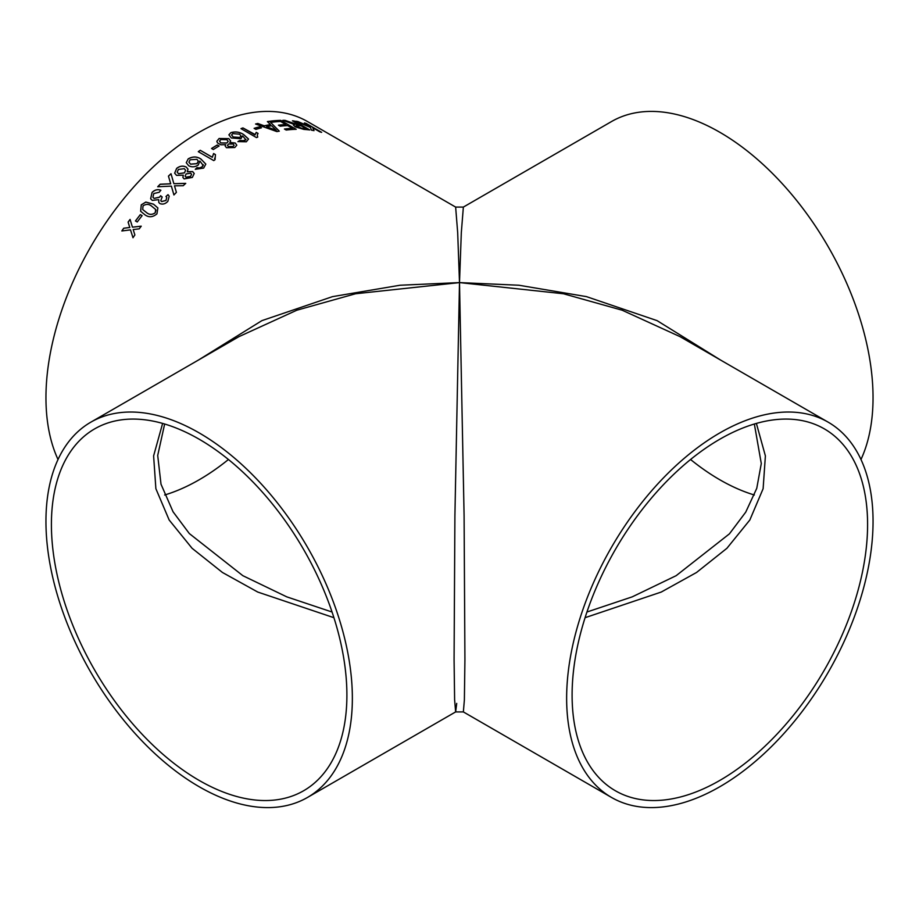 <?xml version="1.0" encoding="UTF-8"?>
<svg xmlns="http://www.w3.org/2000/svg" width="919" height="919" viewBox="0 0 919 919"><rect width="100%" height="100%" fill="white"/><g stroke="black" fill="none" stroke-linecap="round" stroke-linejoin="round"><path stroke-width="1.38" d="M463.36 207.085L461.315 232.691L459.5 282.592L457.685 232.691L455.64 207.085L463.36 207.085L611.514 121.549A216.666 125.087 60 0 1 719.841 132.29A216.666 125.087 60 0 1 860.977 459.5M828.18 422.177A216.666 125.087 120 0 0 719.841 432.906A216.666 125.087 120 0 0 578.304 623.829A216.666 125.087 120 0 0 611.514 797.451A216.666 125.087 120 0 0 828.18 672.352A216.666 125.087 120 0 0 828.18 422.177L680.026 336.641L622.197 310.22L563.45 293.758L459.5 282.592L518.925 285.235L586.471 296.63L657.074 320.628L720.427 359.961M754.35 494.996A208.935 120.63 60 0 1 690.571 459.5M719.841 439.213A208.935 120.63 120 0 0 583.347 623.335A208.935 120.63 120 0 0 615.374 790.754A208.935 120.63 120 0 0 824.32 670.123A208.935 120.63 120 0 0 824.32 428.863A208.935 120.63 120 0 0 719.841 439.213M198.573 359.961L261.926 320.628L332.529 296.63L400.075 285.235L459.5 282.592L464.095 515.662L464.922 659.624L464.382 699.864L463.36 711.915L455.64 711.915L454.618 699.864L454.078 659.624L454.905 515.662L459.5 282.592L355.55 293.758L296.803 310.22L238.974 336.641L90.82 422.177A216.666 125.087 60 0 1 199.159 432.906A216.666 125.087 60 0 1 340.696 623.829A216.666 125.087 60 0 1 307.486 797.451A216.666 125.087 60 0 1 90.82 672.352A216.666 125.087 60 0 1 90.82 422.177M229.796 142.434L235.218 142.996L236.815 145.179L234.793 147.534L226.453 147.706L225.144 145.949L225.706 144.651L220.801 144.788L217.412 142.824L216.85 141.273L219.09 138.493L228.797 138.643L230.623 140.952L229.796 142.502L235.218 143.077L236.815 145.179M455.64 207.085L307.486 121.549A216.666 125.087 120 0 0 199.159 132.29A216.666 125.087 120 0 0 58.023 459.5M294.333 121.032L309.806 129.958A216.666 125.087 -60 0 0 303.994 129.43L295.24 126.868L293.379 125.041L294.712 124.57L282.799 120.343A216.666 125.087 -60 0 1 285.039 120.355L297.469 124.639A216.666 125.087 -60 0 1 299.41 124.823L292.46 120.814A216.666 125.087 -60 0 1 294.333 121.032L309.577 129.935M280.732 120.366L296.205 129.303A216.666 125.087 -60 0 0 286.2 130.05L284.419 129.016A216.666 125.087 -60 0 1 292.449 128.338L287.681 125.593A216.666 125.087 -60 0 0 280.215 126.202L278.423 125.179A216.666 125.087 -60 0 1 285.901 124.559L280.548 121.469A216.666 125.087 -60 0 0 272.15 122.193L270.358 121.159A216.666 125.087 -60 0 1 280.732 120.366L296.044 129.303M269.554 121.274L279.261 131.13A216.666 125.087 -60 0 0 276.918 131.589L255.562 124.019A216.666 125.087 -60 0 1 257.779 123.468L264.235 125.823A216.666 125.087 -60 0 1 270.496 124.593L267.395 121.584A216.666 125.087 -60 0 1 269.554 121.274L279.238 131.21M259.675 126.765L261.455 127.798A216.666 125.087 -60 0 0 255.884 129.384L254.103 128.35A216.666 125.087 -60 0 1 259.675 126.765L261.352 127.833M242.938 127.925L254.988 134.967L256.217 132.359L258.044 133.416L257.274 135.07L257.711 137.115A216.666 125.087 -60 0 0 256.458 137.574L240.985 128.637A216.666 125.087 -60 0 1 242.938 127.925L255.022 134.507M239.71 140.515L242.007 141.17L245.901 139.745L242.593 135.897L240.893 138.723L231.324 137.976L228.888 134.817L230.899 132.623C235.505 131.314 239.779 131.968 243.719 134.599L248.521 139.033L246.349 141.779L237.929 141.583L239.71 140.515L244.684 140.687L245.947 139.458M248.521 139.114L243.707 134.679C239.767 132.049 235.494 131.394 230.887 132.704L228.877 134.852M217.309 144.961L219.09 145.983A216.666 125.087 -60 0 0 213.346 149.51L211.554 148.487A216.666 125.087 -60 0 1 217.309 144.961L219.032 146.029M198.297 151.658A216.666 125.087 -60 0 1 200.262 150.291L212.323 157.252L213.599 153.542L215.437 154.599L215.035 159.711A216.666 125.087 -60 0 0 213.771 160.595L198.297 151.658M197.045 167.603L199.354 168.028L202.008 167.017L203.214 165.466L199.882 161.043L198.205 165.064C194.977 167.132 191.807 167.35 188.694 165.742L186.27 162.709L188.2 158.861C192.795 156.287 197.057 156.368 201.008 159.102L205.81 164.076L203.65 168.085L195.299 169.291L197.045 167.603L199.343 167.959L201.996 166.948L203.225 164.604M187.281 171.715L192.645 171.566L194.208 173.496L192.335 177.424L184.145 178.906L182.881 177.447L183.318 175.173L176.551 175.38L174.656 173.163L176.632 168.395C179.745 165.948 182.938 165.5 186.212 167.028L188.004 169.13L187.292 171.784L192.668 171.635L194.231 173.565M171.003 173.725L173.875 183.685L185.718 183.363A216.666 125.087 -60 0 0 183.214 185.718L174.495 185.81L176.402 192.381A216.666 125.087 -60 0 0 173.921 194.92L171.359 186.12L157.7 186.752A216.666 125.087 -60 0 1 160.159 184.225L170.681 183.789L168.453 176.103A216.666 125.087 -60 0 1 171.003 173.725M160.848 190.222L159.217 192.266L153.783 193.541L152.933 197.252L154.093 198.389L159.607 197.125L160.572 195.736L162.169 196.965L160.779 200.698L161.618 201.514L165.971 200.422L166.764 197.459L165.983 196.471L168.016 194.644L169.199 196.218L167.821 201.399C165.34 203.938 162.697 204.661 159.883 203.57L158.78 202.456L158.723 199.653L152.29 200.399L150.636 198.768L152.06 192.439C154.771 189.773 157.7 189.038 160.848 190.222M153.484 204.156L157.873 207.958L156.931 213.874C152.703 217.389 148.66 217.654 144.777 214.667L140.641 211.267L141.262 204.834L145.811 202.065L153.484 204.156L157.884 207.981M140.343 214.609L142.123 215.643A216.666 125.087 -60 0 0 137.241 221.984L135.461 220.951A216.666 125.087 -60 0 1 140.343 214.609L142.112 215.666M130.073 219.423L132.439 227.165L141.216 226.177A216.666 125.087 -60 0 0 139.24 228.854L133.186 229.555L134.875 234.965A216.666 125.087 -60 0 0 132.979 237.711L130.509 229.876L121.825 230.956A216.666 125.087 -60 0 1 123.72 228.211L129.763 227.475L128.097 222.099A216.666 125.087 -60 0 1 130.073 219.423M306.165 123.422L321.639 132.359A216.666 125.087 -60 0 0 319.881 131.876L312.759 127.764L314.011 130.601A216.666 125.087 -60 0 0 311.495 130.188L310.438 127.442L295.688 121.205A216.666 125.087 -60 0 1 297.951 121.561L310.185 126.891L304.407 122.939A216.666 125.087 -60 0 1 306.165 123.422L321.282 132.256M164.65 494.996A208.935 120.63 120 0 0 228.429 459.5M199.159 439.213A208.935 120.63 60 0 1 335.653 623.335A208.935 120.63 60 0 1 303.626 790.754A208.935 120.63 60 0 1 94.68 670.123A208.935 120.63 60 0 1 94.68 428.863A208.935 120.63 60 0 1 199.159 439.213M456.72 703.403L455.64 711.915L307.486 797.451M754.35 424.004L761.288 463.544L756.751 488.357L745.734 512.136L729.422 533.847L676.166 575.673L632.215 596.856L586.942 612.02M585.081 617.694L661.243 592.054L696.545 572.48L726.918 548.287L749.835 520.005L763.126 488.69L765.389 455.893L756.383 423.418M332.058 612.02L286.785 596.856L242.834 575.673L189.325 533.56L173.059 511.791L161.009 484.21L157.712 455.456L164.65 424.004M162.617 423.418L153.611 455.893L155.874 488.69L169.165 520.005L192.082 548.287L222.455 572.48L257.757 592.054L333.919 617.694M312.759 127.764L313.976 130.682M296.021 121.354A216.574 125.041 -60 0 1 297.917 121.653L310.185 126.891M304.706 123.112A216.574 125.041 -60 0 1 306.13 123.502M132.439 227.165L141.25 226.223M133.014 237.745L130.509 229.876M121.894 230.945A216.574 125.041 -60 0 1 123.766 228.245L129.797 227.51L128.132 222.145A216.574 125.041 -60 0 1 130.084 219.492M135.507 220.985A216.574 125.041 -60 0 1 140.366 214.655M140.664 211.29L141.296 204.88L145.834 202.111L153.519 204.213M142.744 209.578L146.523 212.576C149.165 214.862 152.06 214.954 155.196 212.875L155.656 209.463L151.727 206.224C149.062 203.938 146.178 203.811 143.042 205.867L142.709 209.532L146.5 212.53C149.142 214.805 152.026 214.908 155.162 212.829L155.954 210.095M152.933 197.252L154.116 198.435L159.642 197.183L160.595 195.781L162.192 197.022M160.791 200.721L161.641 201.571L166.006 200.48L166.776 197.482M166.006 196.528L168.039 194.702L169.211 196.241M158.792 202.467L158.723 199.653M150.647 198.791L152.083 192.496C154.794 189.831 157.723 189.096 160.882 190.279M173.875 183.685L185.741 183.432M173.944 194.977L171.359 186.12M157.792 186.741A216.574 125.041 -60 0 1 160.182 184.282L170.704 183.846L168.476 176.161A216.574 125.041 -60 0 1 171.026 173.794M182.892 177.47L183.318 175.173M174.667 173.197L176.655 168.464C179.756 166.017 182.95 165.558 186.224 167.097L188.016 169.165M177.206 172.198L178.504 173.725L184.432 172.887L185.627 170.291L184.317 168.682L178.401 169.441L177.195 172.163L178.481 173.668L184.409 172.829L185.627 170.291M185.121 176.115L186.017 177.229L190.532 176.482L191.577 174.311L190.704 173.197L186.143 173.909L185.121 176.115L185.994 177.16L190.52 176.414L191.577 174.311M203.214 165.466L203.237 164.673M186.27 162.709L188.211 158.93C192.795 156.356 197.068 156.437 201.02 159.171L205.822 164.145M195.31 169.349L197.057 167.672M188.923 162.203L190.589 164.202L196.976 163.674L198.32 161.101L196.93 159.343L190.141 159.768L188.923 162.203L190.578 164.133L196.965 163.605L198.32 161.101M200.262 150.291L212.335 157.321L213.61 153.611L215.402 154.656M214.598 158.24L215.012 159.722M198.355 151.692A216.574 125.041 -60 0 1 200.273 150.36M211.623 148.522A216.574 125.041 -60 0 1 217.309 145.03M225.144 145.983L225.706 144.651M216.85 141.273L219.09 138.574L228.797 138.723L230.623 140.986M219.515 141.181L220.847 142.95L226.867 143.019L228.176 141.469M227.464 145.386L228.383 146.615L232.978 146.592L234.104 145.317L233.231 144.019L228.601 144.007L227.464 145.305L228.383 146.546L232.978 146.512L234.104 145.317M220.847 142.95L226.878 142.939L228.176 141.423L226.855 139.688L220.859 139.539L219.515 141.147L220.847 142.87M237.929 141.652L239.698 140.596M231.565 134.978L233.231 137.069L239.652 137.528L241.031 136.035L239.652 134.197L232.829 133.588L231.565 134.932L233.231 136.988L239.652 137.448L241.019 136.081M254.988 134.967L256.206 132.439L257.998 133.473M257.263 135.15L257.665 137.126M241.065 128.683A216.574 125.041 -60 0 1 242.926 128.005M254.184 128.407A216.574 125.041 -60 0 1 259.652 126.856M255.689 124.065A216.574 125.041 -60 0 1 257.768 123.548L264.212 125.914A216.574 125.041 -60 0 1 270.473 124.685L270.496 124.593M267.463 121.653A216.574 125.041 -60 0 1 269.531 121.354M266.648 126.719L276.286 130.406L271.656 125.731A216.666 125.087 -60 0 0 266.648 126.719L276.309 130.326M284.534 129.085A216.574 125.041 -60 0 1 292.414 128.43L292.449 128.338M278.537 125.237A216.574 125.041 -60 0 1 285.866 124.651L285.901 124.559M270.473 121.228A216.574 125.041 -60 0 1 280.709 120.458M293.368 125.076L294.712 124.57M283.029 120.423A216.574 125.041 -60 0 1 285.005 120.446L297.434 124.731A216.574 125.041 -60 0 1 299.376 124.904L299.41 124.823M292.644 120.917A216.574 125.041 -60 0 1 294.298 121.113M295.929 125.846L302.11 128.476A216.574 125.041 -60 0 1 306.119 128.798L301.191 125.857A216.666 125.087 -60 0 0 297.595 125.558L295.952 125.765L297.136 126.879L302.144 128.396A216.666 125.087 -60 0 1 306.153 128.717M611.514 797.451L463.36 711.915"/></g></svg>
